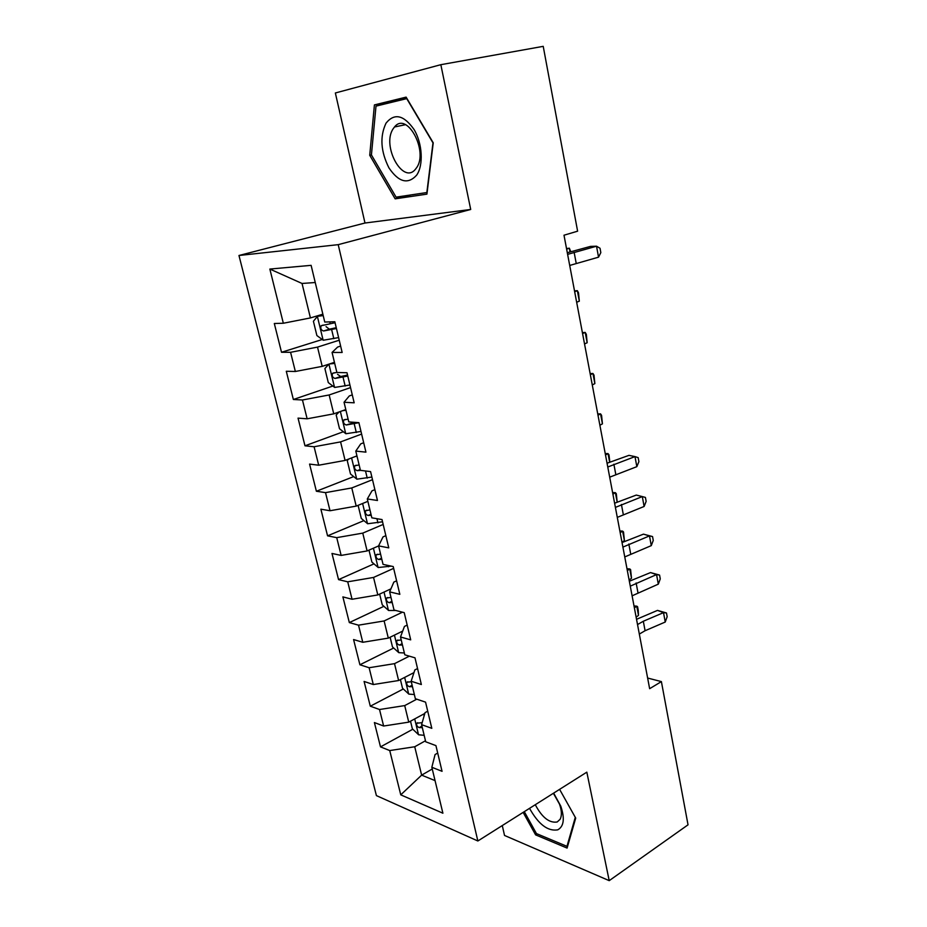 <?xml version="1.0" encoding="UTF-8"?>
<svg xmlns="http://www.w3.org/2000/svg" width="927" height="927" viewBox="0 0 927 927"><rect width="100%" height="100%" fill="white"/><g stroke="black" fill="none" stroke-linecap="round" stroke-linejoin="round"><path stroke-width="1.39" d="M502.283 825.551L504.531 835.459L609.213 880.65L688.031 824.821L661.391 681.6L647.637 678.043M238.969 255.493L376.408 795.609L477.857 840.986L338.216 244.658L238.969 255.493L364.983 223.025L470.707 209.467L440.835 64.693L335.354 92.978L364.983 223.025M315.238 282.515L302.04 283.465L269.85 269.062L283.338 323.245L274.311 323.5L281.518 352.272L290.58 352.306L295.354 371.484L286.292 371.263L293.361 399.491L302.457 399.989L307.138 418.807L298.042 418.123L304.983 445.806L314.091 446.756L318.691 465.215L309.572 464.091L316.385 491.252L325.516 492.631L330.024 510.742L320.881 509.19L327.567 535.841L336.721 537.648L341.148 555.412L331.982 553.454L338.552 579.618L347.729 581.82L352.063 599.259L342.886 596.895L349.328 622.585L358.517 625.169L362.781 642.284L353.581 639.549L359.908 664.775L369.12 667.73L373.303 684.543L364.091 681.438L370.302 706.2L379.525 709.514L383.627 726.026L374.404 722.562L380.499 746.884L412.816 729.236M269.85 269.062L311.113 265.342L324.751 322.04L334.832 321.75L342.156 352.469L332.063 352.434L336.883 372.492L346.999 372.735L354.172 402.816L344.044 402.26L348.772 421.912L358.9 422.666L365.933 452.144L355.794 451.09L360.429 470.348L370.58 471.6L377.463 500.487L367.301 498.958L371.843 517.834L382.017 519.56L388.761 547.869L378.587 545.876L383.048 564.381L393.222 566.559L399.838 594.323L389.653 591.878L394.021 610.024L404.218 612.643L410.707 639.862L400.51 636.988L404.798 654.798L414.995 657.834L421.356 684.52L411.159 681.241L415.354 698.715L425.563 702.145L431.808 728.332L421.6 724.659L425.725 741.797L435.933 745.621L442.052 771.31L431.843 767.266L442.897 813.211L400.765 794.845L389.734 750.557L380.499 746.884M440.835 64.693L543.222 46.35L577.614 231.182L563.998 235.215L649.642 688.691L661.391 681.6M424.833 713.431L408.749 722.145L404.717 705.586L416.768 699.19M383.627 726.026L408.749 722.145M379.525 709.514L404.717 705.586M431.843 767.266L435.076 754.555L437.706 753.072M413.975 672.608L398.622 680.522L394.52 663.651L409.375 656.154M373.303 684.543L398.622 680.522M369.12 667.73L394.52 663.651M421.6 724.659L425.053 712.643L427.718 711.206M402.712 631.078L388.309 638.124L384.126 620.951L402.445 612.191M362.781 642.284L388.309 638.124M358.517 625.169L384.126 620.951M411.159 681.241L414.844 669.943L417.544 668.552M390.939 588.865L377.81 594.949L373.546 577.44L393.651 568.355M352.063 599.259L377.81 594.949M347.729 581.82L373.546 577.44M400.51 636.988L404.439 626.432L407.185 625.099M378.61 545.933L367.104 550.951L362.77 533.118L383.175 524.439M341.148 555.412L367.104 550.951M336.721 537.648L362.77 533.118M389.653 591.878L393.836 582.098L396.617 580.812M367.88 501.333L356.2 506.119L351.773 487.95L372.503 479.688M330.024 510.742L356.2 506.119M325.516 492.631L351.773 487.95M378.587 545.876L383.025 536.895L385.852 535.679M356.941 455.887L345.087 460.429L340.58 441.901L361.623 434.079M318.691 465.215L345.087 460.429M314.091 446.756L340.58 441.901M367.301 498.958L372.005 490.823L374.879 489.665M345.806 409.572L333.755 413.848L329.155 394.96L350.545 387.602M307.138 418.807L333.755 413.848M302.457 399.989L329.155 394.96M355.794 451.09L360.765 443.848L363.697 442.747M334.438 362.341L322.202 366.362L317.521 347.104L339.236 340.221M295.354 371.484L322.202 366.362M290.58 352.306L317.521 347.104M344.044 402.26L349.305 395.933L352.283 394.89M322.863 314.195L310.418 317.926L302.04 283.465M283.338 323.245L310.418 317.926M332.063 352.434L337.625 347.057L340.638 346.084M470.707 209.467L338.216 244.658M609.213 880.65L586.826 772.156L477.857 840.986M432.272 769.016L421.634 775.134L435.064 780.615M425.47 740.766L414.728 746.756L421.634 775.134L400.765 794.845M389.734 750.557L414.728 746.756M426.918 194.137L433.245 142.828L406.119 97.126L374.415 104.913L369.734 155.272L395.157 198.841L426.918 194.137M523.141 812.376L535.609 834.868L567.092 848.078L575.713 818.101L559.595 789.352M281.518 352.272L322.248 339.502M293.361 399.491L332.851 386.049M304.983 445.806L343.338 431.739M316.385 491.252L353.685 476.594M327.567 535.841L363.894 520.626M338.552 579.618L373.975 563.859M349.328 622.585L383.894 606.316M359.908 664.775L393.685 648.019M370.302 706.2L403.315 688.981M406.559 97.856L390.58 101.761L390.487 102.596M395.157 198.841L410.846 194.937L427.115 192.503M371.426 154.925L376.003 106.13L406.733 98.633L432.979 142.862L426.849 192.538L396.072 197.15L371.426 154.925L369.734 155.272M390.58 101.761L374.415 104.913M537.15 833.871L535.609 834.868M567.614 254.369L596.536 246.211L590.522 246.397L567.301 252.723M569.711 265.446L598.541 257.173L596.536 246.211L600.036 248.262L600.823 252.631L598.541 257.173M322.978 314.705L317.486 316.304L313.407 321.263L316.883 335.551L323.268 340.244L338.622 337.602M317.486 316.304L323.199 315.597M335.076 322.735L321.171 325.725C320.244 328.378 321.043 330.128 323.558 330.985L336.443 328.506M336.258 327.706L329.34 329.189L326.061 326.628M570.07 251.97L569.352 248.193L570.789 251.773M566.513 248.54L569.352 248.193L566.629 249.166M328.784 364.195L324.89 368.564L328.297 382.584L334.682 387.44L349.919 384.983M329.537 363.952L334.693 363.407M336.86 372.387L332.596 373.303C331.739 375.864 332.538 377.579 335.006 378.436L347.787 376.049M347.544 375.053L340.696 376.524L337.544 374.311M579.329 301.171L577.347 290.661L578.506 292.805L579.329 301.171L576.664 302.26M574.52 290.939L577.347 290.661L574.67 291.727M339.097 411.947L336.165 414.972L339.502 428.714L345.875 433.743L360.997 431.449M342.723 410.661L345.98 410.302M348.1 419.108L343.813 419.966C343.013 422.445 343.813 424.114 346.235 424.995L358.911 422.689M354.809 422.364L346.235 424.995M587.162 342.747L585.215 332.411L586.327 334.323L587.162 342.747L584.531 343.929M582.388 332.619L585.215 332.411L582.573 333.581M416.64 175.18C423.616 165.284 422.515 143.615 414.056 129.502C403.743 114.936 394.404 112.816 386.026 123.164C379.711 136.512 380.684 151.437 388.969 167.926C398.726 182.271 407.95 184.682 416.64 175.18M416.385 168.007C428.865 151.68 407.023 110.858 394.508 126.976L393.222 128.702C381.321 145.724 403.013 185.307 415.516 169.143L416.385 168.007M529.537 808.344C538.494 824.37 547.903 831.531 557.764 829.839C563.906 826.444 564.914 818.553 560.789 806.166L553.662 793.106M535.273 804.717C542.063 817.51 549.375 823.257 557.197 821.982L560.093 819.306C561.994 815.621 561.785 810.546 559.468 804.08L553.373 793.28M575.285 817.336L566.965 846.339L536.443 833.582L524.288 811.646M567.741 845.818L566.965 846.339M348.807 459.004L347.219 460.499L350.499 473.998L356.86 479.178L371.878 477.046M355.354 456.501L357.046 456.304M359.12 464.948L354.809 465.76C354.068 468.147 354.879 469.78 357.254 470.673L360.568 470.371M594.856 383.627L592.944 373.477L594.01 375.168L594.856 383.627L592.272 384.914M590.14 373.604L592.944 373.477L590.348 374.728M358.1 505.331L361.287 518.436L367.637 523.755L382.55 521.797M369.943 509.931L365.62 510.684C364.925 512.99 365.736 514.589 368.065 515.493L371.229 515.261M602.434 423.848L600.545 413.859L601.565 415.331L602.434 423.848L599.885 425.215M597.753 413.917L600.545 413.859L597.985 415.203M607.776 467.011L634.995 456.605L628.969 455.354L607.058 463.222M609.699 477.173L636.837 466.663L634.995 456.605L638.17 457.637L638.9 461.646L636.837 466.663M368.981 550.128L371.878 562.052L378.216 567.521L391.229 566.13M380.568 554.068L376.223 554.763C375.574 557 376.397 558.575 378.68 559.491L381.82 559.317M609.665 462.283L608.031 453.581L608.993 454.844L609.839 462.214M605.238 453.581L608.031 453.581L605.505 455.006M615.401 507.393L642.307 496.582L636.281 495.076L614.613 503.21M617.289 517.382L644.114 506.466L642.307 496.582L645.424 497.428L646.142 501.38L644.114 506.466M379.653 594.091L382.272 604.879L388.598 610.487L395.783 610.476M390.985 597.405L386.629 598.042C386.026 600.209 386.849 601.75 389.097 602.677L392.225 602.55M612.608 492.585L615.389 492.654L616.304 493.709L617.197 502.237L615.389 492.654L612.909 494.161M622.898 547.104L649.491 535.899L643.465 534.149L622.04 542.55M624.763 556.93L651.275 545.632L649.491 535.899L652.55 536.571L653.257 540.453L651.275 545.632M643.465 534.149L652.55 536.571M390.128 637.231L392.48 646.93L398.795 652.666L404.357 652.979M401.611 631.623L402.573 631.438M401.217 639.943L396.86 640.534C396.292 642.62 397.115 644.138 399.328 645.076L402.434 645.007M624.416 540.615L622.62 531.101L623.512 531.959L624.416 540.615L621.982 542.225M619.862 530.974L622.62 531.101L620.186 532.689M630.279 586.154L656.559 574.578L650.534 572.585L629.352 581.241M632.098 595.818L658.309 584.149L656.559 574.578L659.572 575.076L660.267 578.9L658.309 584.149M650.534 572.585L659.572 575.076M400.418 679.595L402.515 688.228L408.819 694.103L414.346 694.52M412.364 673.442L413.801 673.129M411.275 681.727L406.895 682.249C406.374 684.277 407.196 685.76 409.363 686.71L412.469 686.687M631.507 578.297L629.746 568.935L630.592 569.607L631.507 578.297L629.109 579.989M626.988 568.749L629.746 568.935L627.336 570.603M637.533 624.566L643.315 621.252L663.523 612.631L657.498 610.395L636.536 619.306M639.329 634.068L645.088 630.719L665.238 622.04L663.523 612.631L666.478 612.967L667.162 616.722L665.238 622.04M657.498 610.395L666.478 612.967M410.51 721.183L412.364 728.807L418.645 734.787L424.16 735.32M422.839 714.508L424.636 714.091M422.179 722.654L416.756 723.222C416.269 725.181 417.092 726.652 419.236 727.602L422.318 727.625M638.494 615.377L636.756 606.165L637.556 606.652L638.251 610.325L638.494 615.377L636.131 617.15M634.01 605.922L636.756 606.165L634.392 607.915M574.137 252.329L576.212 263.372M317.382 316.431L323.106 340.128M331.634 329.572L333.824 338.679M329.803 321.901L330.255 323.801M329.34 329.189L323.558 330.985M328.923 364.16L334.52 387.324M343.025 377.115L345.168 386.049M340.696 376.524L335.006 378.436M340.371 411.495L345.713 433.616M354.207 423.766L356.304 432.527M351.588 457.938L356.698 479.05M365.516 470.974L367.219 478.123M360.221 469.514L357.254 470.673M362.608 503.488L367.474 523.628M376.941 518.691L377.938 522.863M370.985 514.276L368.065 515.493M613.871 464.207L615.771 474.334M373.419 548.193L378.054 567.382M388.146 565.47L388.459 566.779M381.553 558.205L378.68 559.491M621.414 504.462L623.28 514.415M384.021 592.063L388.436 610.348M391.936 601.333L389.097 602.677M628.83 544.033L630.673 553.825M394.438 635.134L398.633 652.527M402.121 643.686L399.328 645.076M636.131 582.956L637.938 592.596M404.659 677.405L408.656 693.952M412.121 685.273L409.363 686.71M643.315 621.252L645.088 630.719M414.693 718.923L418.494 734.636M423.79 714.288L424.149 715.795M421.947 726.119L419.236 727.602M323.21 325.087L321.171 325.725M334.311 372.724L332.596 373.303M345.319 419.421L343.813 419.966M405.505 124.681L394.508 126.976M559.468 804.08L560.789 806.166M356.177 465.227L354.809 465.76M366.872 510.163L365.62 510.684M377.393 554.253L376.223 554.763M387.729 597.533L386.629 598.042M397.88 640.024L396.86 640.534M407.845 681.751L406.895 682.249M417.648 722.736L416.756 723.222"/></g></svg>
